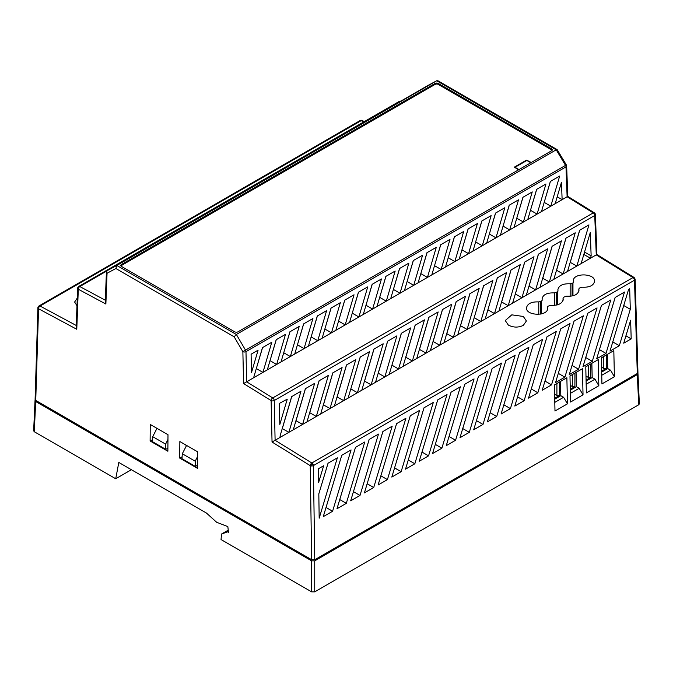 <?xml version="1.0" encoding="UTF-8"?>
<svg xmlns="http://www.w3.org/2000/svg" width="673" height="673" viewBox="0 0 673 673"><rect width="100%" height="100%" fill="white"/><g stroke="black" fill="none" stroke-linecap="round" stroke-linejoin="round"><path stroke-width="1.01" d="M585.99 376.072L588.286 377.402L588.286 365.372M588.286 377.402L590.776 377.402L586.074 380.119M601.654 371.126L606.289 368.451L606.289 354.982M590.776 377.402L590.776 363.933M603.79 356.421L603.79 368.451L606.289 368.451M601.569 367.164L603.79 368.451M455.587 440.251L449.026 436.466L464.765 384.275L446.266 445.635L455.587 440.251L474.061 378.907L464.74 384.291M554.611 394.193L556.908 395.514L556.908 383.484M556.908 395.514L559.406 395.514L554.703 398.231M570.283 389.238L574.91 386.563L574.91 373.094M559.406 395.514L559.406 382.045M572.42 374.533L572.42 386.563L574.91 386.563M570.191 385.276L572.42 386.563M639.35 403.867L638.702 404.793L314.737 591.853L311.624 591.853L221.038 539.561L221.518 534.034L227.575 531.821L228.458 532.326L227.844 526.614L216.647 522.273L206.401 513.019L118.801 462.444L115.731 478.764L131.395 469.712M638.702 404.793L637.331 374.575L314.737 560.845L311.624 560.845L35.669 401.52L34.298 431.746L115.731 478.764M34.298 431.746L33.65 430.813L35.021 400.57M637.331 374.575L637.76 373.12M35.274 400.031L35.669 401.52M228.349 531.367L227.575 531.821M228.223 530.164L221.518 534.034M197.559 456.504L195.22 461.224L195.321 466.423L197.492 465.346M195.321 466.423L181.979 458.717L182.307 453.77L195.22 461.224M182.307 453.77L186.572 445.425M167.956 439.419L165.617 444.138L165.726 449.337L167.897 448.26M165.726 449.337L152.376 441.631L152.712 436.684L156.977 428.339M152.712 436.684L165.617 444.138M557.151 150.331L556.226 149.81L236.366 334.481L116.816 265.465L107.52 270.462L436.676 80.794L116.816 265.465L115.891 268.51L107.049 273.263A2.204 1.792 -118.3 0 1 107.52 270.462A2.204 2.204 0 0 0 106.401 272.296L105.266 301.883L105.871 304.045L78.304 289.247A2.204 1.304 2.2 0 1 77.656 288.296L76.167 327.112L76.772 329.274L38.538 308.756A2.204 1.296 1.7 0 1 37.898 307.822L35.097 399.493L35.745 400.435L311.641 559.717L314.762 559.726L637.297 373.507L637.945 372.59L635.144 279.287A2.204 1.245 -1.7 0 0 635.144 279.287A2.204 1.245 -1.7 0 0 635.144 279.253M396.582 423.645L378.1 484.989L387.421 479.605L405.903 418.261L396.582 423.645M419.229 461.241L428.55 455.857L447.023 394.521L437.702 399.897L419.229 461.241M405.516 469.157L414.837 463.773L433.319 402.429L423.998 407.813L405.516 469.157M328.037 463.217L318.817 493.839L319.179 518.202L337.358 457.833L328.037 463.217M487.387 421.887L496.708 416.511L515.19 355.167L505.869 360.543L487.387 421.887M391.812 477.073L401.133 471.689L419.607 410.345L410.286 415.729L391.812 477.073M582.969 366.709L592.29 361.325L610.764 299.981L601.443 305.365L582.969 366.709M336.98 508.729L346.301 503.345L364.774 442.001L355.453 447.385L336.98 508.729M514.803 406.063L524.124 400.679L542.606 339.335L533.285 344.719L514.803 406.063M570.023 323.511L560.702 328.887L542.219 390.231L551.54 384.847L570.023 323.511M623.711 343.18L631.19 338.872L630.626 320.23L623.711 343.18M350.683 500.813L360.005 495.429L378.487 434.093L369.166 439.469L350.683 500.813M318.438 468.753L318.649 482.373L323.654 465.75L318.438 468.753M432.554 453.543L441.875 448.168L460.357 386.824L451.036 392.208L432.554 453.543M610.007 351.096L619.328 345.712L630.298 309.294L629.684 288.751L628.481 289.752L610.007 351.096M459.97 437.719L469.291 432.335L487.774 370.991L478.453 376.375L459.97 437.719M473.683 429.803L483.004 424.419L501.478 363.075L492.156 368.459L473.683 429.803M519.573 352.635L501.099 413.971L510.42 408.595L528.894 347.251L519.573 352.635M364.396 492.897L373.717 487.521L392.191 426.177L382.87 431.553L364.396 492.897M528.515 398.147L537.836 392.763L556.31 331.419L546.989 336.803L528.515 398.147M569.257 374.625L578.587 369.241L597.06 307.898L587.739 313.281L569.257 374.625M341.749 455.301L323.267 516.645L332.588 511.261L351.07 449.917L341.749 455.301L326.043 507.484L332.588 511.261M596.673 358.793L605.994 353.409L624.477 292.065L615.156 297.449L596.673 358.793M574.027 321.189L555.553 382.533L564.874 377.158L583.348 315.814L574.027 321.189M569.981 375.938L582.448 368.745L583.028 394.841L570.569 402.033L569.981 375.938M554.409 384.931L566.868 377.738L567.448 403.834L554.989 411.026L554.409 384.931M585.779 366.819L598.238 359.626L598.827 385.722L586.36 392.914L585.779 366.819M601.359 357.826L613.818 350.633L614.399 376.72L601.94 383.921L601.359 357.826M311.809 465.985A2.204 1.228 -0.9 0 0 313.366 465.615L634.504 280.204A2.204 1.245 -1.7 0 0 635.144 279.312L634.101 277.478A2.204 1.228 121.7 0 0 632.999 277.587L311.86 462.999A2.204 1.228 121.7 0 0 310.749 464.143A2.204 1.228 121.7 0 0 310.253 465.649A2.204 1.228 -0.9 0 0 311.809 465.985L311.826 464.757L310.749 464.143M314.762 559.726L313.366 465.615A2.204 1.27 -120 0 0 312.911 464.134L311.826 464.757M312.911 464.134A2.204 1.27 -120 0 0 311.86 462.999L275.114 440.277L272.043 442.035L271.126 400.57L243.576 383.551L242.869 351.685A2.204 1.211 -1.3 0 0 245.981 351.634L565.993 166.879A2.204 1.237 -2.1 0 0 566.641 165.962L567.776 196.381L594.335 212.777A2.204 1.228 121.7 0 0 593.233 212.887L272.733 397.928A2.204 1.228 121.7 0 0 271.126 400.57A2.204 1.211 -1.3 0 0 274.239 400.528L594.739 215.486A2.204 1.237 -2.1 0 0 595.386 214.569A2.204 2.204 0 0 0 594.335 212.777M197.475 468.341L197.593 451.785L179.851 441.538L179.716 458.086L197.475 468.341M150.121 441L167.871 451.255L167.989 434.699L150.247 424.453L150.121 441L152.51 439.713M236.366 334.481L234.17 336.803L242.869 351.685L245.51 350.128L236.366 334.481M566.641 165.945A2.204 2.204 0 0 0 566.33 164.91L557.135 149.591L437.972 80.794L436.718 80.768L427.574 85.681A2.204 1.809 -118.3 0 1 427.616 85.664M566.33 164.91L245.51 350.128A2.204 1.27 60 0 1 245.981 351.634L246.638 381.793L243.576 383.551M583.819 254.47L590.465 258.188L581.144 263.572L590.28 232.513L591.146 255.866L590.457 258.213L596.219 254.89L632.999 277.587A2.204 1.27 60 0 1 634.05 278.731L634.74 278.319L635.144 279.312M570.199 262.327L576.845 266.054L567.524 271.438L579.63 230.275L588.951 224.891L576.845 266.071L581.144 263.589M556.495 270.243L563.141 273.97L553.82 279.354L565.926 238.183L575.247 232.799L563.133 273.987L567.524 271.455M501.57 301.958L508.216 305.677L498.895 311.061L510.967 270.016L520.288 264.632L508.208 305.702L512.607 303.161L524.679 262.1L534 256.716L521.92 297.786L553.82 279.371M512.607 303.144L521.92 297.769L515.375 293.983L524.772 262.041M494.504 313.593L485.183 318.977L497.263 277.924L506.584 272.548L494.504 313.61L498.895 311.077M480.791 321.526L492.872 280.456L483.55 285.84L471.479 326.885L485.183 318.994M398.551 369.014L410.623 327.944L401.301 333.328L389.23 374.373L403.026 366.423L415.132 325.244L424.461 319.86L412.347 361.048L430.35 350.65L442.43 309.58L451.751 304.204L439.671 345.274L471.479 326.91M430.35 350.633L439.671 345.249L433.134 341.472L442.523 309.53M403.026 366.406L412.347 361.031L405.802 357.245L415.233 325.185M337.072 396.927L343.718 400.645L334.397 406.029L346.469 364.985L355.79 359.601L343.718 400.671L389.23 374.39M323.368 404.843L330.014 408.561L320.685 413.945L332.765 372.901L342.086 367.517L330.006 408.587L334.397 406.055M280.077 435.953L280.111 437.374L306.981 421.878L319.052 380.809L328.374 375.433L316.302 416.503L320.685 413.962M306.981 421.878L316.302 416.478L309.757 412.7L319.153 380.758M567.171 196.718L562.123 199.654L561.475 182.282L555.191 203.658L550.8 206.19L559.658 176.082L550.337 181.466L541.479 211.566L537.096 214.098L545.946 183.99L536.625 189.374L527.775 219.482L523.384 222.014L532.242 191.906L522.921 197.29L514.063 227.398L509.68 229.93L518.53 199.822L509.209 205.206L500.359 235.314L495.967 237.847L504.826 207.738L495.505 213.122L486.646 243.231L482.263 245.763L491.113 215.654L481.792 221.03L472.942 251.138L468.551 253.671L477.409 223.562L468.088 228.946L459.23 259.055L454.847 261.587L463.697 231.478L454.376 236.862L445.526 266.971L441.135 269.503L449.993 239.395L440.672 244.779L431.814 274.887L427.431 277.419L436.281 247.311L426.96 252.695L418.11 282.795L413.718 285.327L422.577 255.218L413.256 260.602L404.397 290.711L400.014 293.243L408.864 263.135L399.543 268.519L390.693 298.627L386.302 301.159L395.16 271.051L385.839 276.435L376.981 306.543L372.598 309.075L381.448 278.967L372.127 284.351L363.277 314.459L358.886 316.983L367.744 286.883L358.423 292.259L349.565 322.367L345.182 324.899L354.032 294.791L344.711 300.175L335.861 330.283L331.469 332.815L340.328 302.707L331.007 308.091L322.148 338.199L317.765 340.731L326.615 310.623L317.294 316.007L308.444 346.115L304.053 348.648L312.911 318.539L303.59 323.915L294.732 354.023L290.349 356.555L299.199 326.447L289.878 331.831L281.028 361.939L276.637 364.472L285.495 334.363L276.174 339.747L267.316 369.856L262.933 372.388L271.783 342.279L262.462 347.663L253.612 377.772L246.638 381.793L272.742 397.92A2.204 1.27 60 0 1 274.239 400.528L275.106 440.277L280.111 437.391M547.494 307.3L547.629 308.327C548.142 316.453 525.975 316.007 526.479 307.906C527.405 303.607 531.502 301.613 538.779 301.916L541.588 301.075L542.228 300.158L542.059 298.913C542.985 294.614 547.082 292.62 554.359 292.923L557.379 291.956L558.026 291.039L557.858 289.794C558.775 285.495 562.872 283.501 570.149 283.804L572.959 282.963L573.606 282.046L573.43 280.801C572.925 272.674 595.092 273.12 594.579 281.221C593.662 285.52 589.556 287.514 582.288 287.211L579.478 288.052L578.83 288.969L579.007 290.214C578.082 294.513 573.985 296.507 566.708 296.204L563.68 297.172L563.04 298.089L563.208 299.334C562.283 303.632 558.186 305.626 550.909 305.323L548.108 306.165L547.46 307.081L547.494 309.353M508.351 325.084C513.331 327.633 518.319 327.734 523.3 325.387L526.395 320.979L523.3 316.453L511.791 314.846L505.246 320.55L508.351 325.084M282.239 428.583L288.885 432.31L300.957 391.257L291.636 396.641L280.077 435.961M295.952 420.684L302.598 424.394L314.67 383.341L305.349 388.725L293.268 429.795M357.422 392.754L369.502 351.685L360.181 357.069L348.109 398.113M364.488 381.095L371.134 384.821L383.206 343.777L373.885 349.152L361.813 390.205M378.201 373.187L384.847 376.905L396.919 335.861L387.598 341.245L375.526 382.289M419.414 349.388L426.059 353.115L438.165 311.944L428.844 317.328L416.738 358.49M446.737 333.615L453.383 337.333L465.455 296.288L456.134 301.672L444.062 342.717M460.45 325.698L467.096 329.417L479.168 288.372L469.847 293.756L457.775 334.801M528.986 286.126L535.632 289.853L547.704 248.8L538.383 254.184L526.311 295.228M542.699 278.21L549.345 281.937L561.417 240.884L552.096 246.268L540.015 287.321M279.354 403.396L279.825 424.444L287.253 399.173L279.354 403.396M591.146 255.866L584.601 252.089L583.92 254.411M282.34 428.524L291.737 396.582M378.302 373.128L387.69 341.186M350.784 389.011L360.274 357.01M446.838 333.556L456.235 301.613M296.053 420.617L305.441 388.666M337.173 396.868L346.57 364.926M460.551 325.639L469.939 293.697M529.087 286.067L538.484 254.125M364.589 381.044L373.986 349.102M501.671 301.899L511.068 269.957M419.515 349.329L428.945 317.269M556.596 270.193L566.018 238.133M570.3 262.277L579.731 230.216M487.866 309.866L497.355 277.873M542.791 278.151L552.188 246.209M391.905 365.271L401.402 333.27M474.154 317.782L483.651 285.781M323.469 404.784L332.857 372.842M631.19 338.872L625.932 335.835M630.298 309.294L623.753 305.517L612.767 341.951M555.191 203.658L562.123 199.654L557.202 196.81M35.745 400.427L38.538 308.756A2.204 1.312 -61.8 0 1 40.044 306.038L361.174 120.644A2.204 1.312 -61.7 0 1 362.276 120.526A2.204 2.204 0 0 0 360.131 120.56A2.204 1.27 60 0 1 361.182 120.635L363.656 121.973M251.088 354.225L251.5 372.573L258.079 350.196L251.088 354.225M186.017 446.519L186.026 445.105M156.414 429.433L156.43 428.02M182.105 456.799L179.716 458.086M319.246 492.417L328.062 463.201M601.746 375.282L610.562 370.192L607.753 368.568L601.679 372.068M607.441 354.318L607.761 368.577M576.071 372.43L576.391 386.689L570.3 390.18M560.491 381.423L560.811 395.682L563.612 397.297L567.448 403.834M560.794 395.674L554.729 399.173M599.433 349.649L615.172 297.441M408.275 460.012L424.015 407.804M524.124 400.679L517.579 396.902L533.302 344.702M490.146 412.742L505.886 360.535M360.005 495.429L353.46 491.652L369.183 439.461M346.301 503.345L339.756 499.568L355.479 447.377M585.72 357.556L601.469 305.349M531.266 389.002L547.014 336.794M394.563 467.92L410.311 415.712M435.313 444.399L451.053 392.191M421.979 452.096L437.728 399.888M558.304 373.389L574.052 321.181M510.42 408.595L503.875 404.818L519.598 352.618M544.979 381.086L560.718 328.878M469.291 432.335L462.746 428.558L478.469 376.358M476.434 420.659L492.182 368.451M380.859 475.836L396.599 423.628M367.147 483.752L382.895 431.544M572.016 365.473L587.756 313.265M586.166 384.275L594.991 379.185L592.173 377.561L586.099 381.061M591.861 363.311L592.181 377.57M319.229 492.501L318.817 493.881M619.328 345.712L612.783 341.934M610.562 370.192L614.399 376.72M570.376 393.394L579.192 388.304L576.382 386.681M579.192 388.304L583.028 394.841M554.796 402.387L563.612 397.297M605.994 353.409L599.458 349.632M414.837 463.773L408.292 459.995M496.708 416.511L490.163 412.726M592.29 361.325L585.746 357.548M537.836 392.763L531.291 388.986M401.133 471.689L394.588 467.912M441.875 448.168L435.33 444.382M428.55 455.857L422.005 452.079M564.874 377.158L558.329 373.372M551.54 384.847L544.995 381.069M483.004 424.419L476.459 420.642M387.421 479.605L380.876 475.828M373.717 487.521L367.172 483.736M578.587 369.241L572.042 365.464M594.991 379.185L598.827 385.722M283.703 352.837L289.979 331.781M379.656 297.432L385.932 276.376M544.154 202.464L550.43 181.407M407.072 281.608L413.348 260.552M489.321 234.12L495.597 213.063M434.489 265.776L440.765 244.72M448.201 257.868L454.477 236.803M461.905 249.952L468.181 228.887M324.832 329.097L331.099 308.032M475.618 242.036L481.893 220.98M297.416 344.921L303.683 323.864M365.952 305.349L372.228 284.292M352.24 313.265L358.516 292.208M503.034 226.204L509.31 205.147M269.999 360.753L276.267 339.688M420.785 273.692L427.061 252.636M338.536 321.181L344.812 300.116M311.119 337.005L317.395 315.948M393.369 289.525L399.644 268.46M256.287 368.661L262.563 347.605M530.45 210.38L536.726 189.323M516.738 218.296L523.014 197.231M256.388 368.611L262.933 372.388L253.612 377.772M270.092 360.694L276.637 364.472L267.316 369.856M283.804 352.778L290.349 356.555L281.028 361.939M297.508 344.862L304.053 348.648L294.732 354.023M311.22 336.954L317.765 340.731L308.444 346.115M324.924 329.038L331.469 332.815L322.148 338.199M338.637 321.122L345.182 324.899L335.861 330.283M352.341 313.206L358.886 316.983L349.565 322.367M366.053 305.29L372.598 309.075L363.277 314.459M379.757 297.382L386.302 301.159L376.981 306.543M393.469 289.466L400.014 293.243L390.693 298.627M407.173 281.55L413.718 285.327L404.397 290.711M420.886 273.633L427.431 277.419L418.11 282.795M434.59 265.726L441.135 269.503L431.814 274.887M448.302 257.809L454.847 261.587L445.526 266.971M462.006 249.893L468.551 253.671L459.23 259.055M475.718 241.977L482.263 245.763L472.942 251.138M489.422 234.061L495.967 237.847L486.646 243.231M503.135 226.153L509.68 229.93L500.359 235.314M516.839 218.237L523.384 222.014L514.063 227.398M530.551 210.321L537.096 214.098L527.775 219.482M544.255 202.405L550.8 206.19L541.479 211.566M436.718 80.768L556.226 149.81L565.522 165.373A2.204 1.27 60 0 1 565.993 166.879L567.12 196.768L593.233 212.887A2.204 1.27 60 0 1 594.739 215.486L596.27 254.84M634.143 277.503A2.204 1.228 121.7 0 0 634.101 277.478A2.204 1.228 121.7 0 0 634.075 277.469L634.74 278.319M518.513 169.865L514.391 167.123L526.547 160.107L531.283 162.487M552.096 150.34A2.204 1.27 0 0 0 551.549 149.81L438.232 84.394A2.204 1.27 0 0 0 435.12 84.394L121.485 265.465A2.204 1.27 0 0 0 120.938 265.995M121.485 265.465L121.418 264.523A2.297 1.329 180 0 0 120.753 265.549A2.297 1.329 180 0 0 121.418 266.399L234.734 331.823A2.297 1.329 180 0 0 237.99 331.823L551.616 150.752A2.297 1.329 180 0 0 552.289 149.894A2.297 1.329 180 0 0 551.616 148.876L551.549 149.81M121.418 264.523L435.052 83.452A2.297 1.329 180 0 1 438.3 83.452L551.616 148.876M480.8 321.509L474.255 317.723M77.286 298.063L74.619 302.034L76.991 305.761M357.43 392.738L350.885 388.952M494.512 313.593L487.967 309.816M398.551 368.989L392.006 365.212M314.737 560.845L314.737 591.853M311.624 591.853L311.624 560.845M518.984 169.596L515.022 167.308L526.858 160.468L530.82 162.757M527.169 160.654L526.547 160.654M514.736 167.678L515.022 167.308L514.593 167.602M637.297 373.507L634.504 280.204A2.204 1.27 60 0 0 634.05 278.731M311.649 559.726L310.253 465.649L272.043 442.035M115.891 268.51L234.17 336.803M106.401 272.296A2.204 1.304 2.2 0 0 107.049 273.263L105.871 304.045M105.333 300.234L79.809 286.538A2.204 1.312 -61.8 0 0 78.304 289.247L76.772 329.274M360.131 120.56L39 305.963A2.204 1.279 60.1 0 1 40.044 306.038L76.234 325.463M400.763 101.16A2.204 2.204 0 0 0 399.257 101.421L399.257 101.421A2.204 1.27 59.9 0 1 400.233 101.463M399.257 101.421L78.758 286.454A2.204 1.27 60.1 0 1 79.809 286.538L107.083 270.782M563.065 300.36L563.065 298.307M578.864 291.241L578.864 289.188M572.959 282.963L572.959 295.809M572.067 296.011L572.067 283.476M570.149 296.271L570.149 283.804M557.379 291.956L557.379 304.869M556.268 305.13L556.268 292.595M554.359 305.391L554.359 292.923M541.588 301.075L541.588 313.921M540.697 314.123L540.697 301.588M538.779 314.384L538.779 301.916M438.232 84.394L438.3 83.452M435.052 83.452L435.12 84.394M107.444 270.512A2.204 1.27 60 0 1 107.503 270.47A2.204 1.27 60 0 1 107.52 270.462L427.515 85.715A2.204 1.27 60 0 1 427.532 85.707A2.204 1.809 -118.3 0 1 427.574 85.681A2.204 2.204 0 0 0 427.515 85.715A2.204 1.27 60 0 0 427.498 85.732M639.35 403.842L637.979 373.624M514.584 167.594A0.437 0.437 0 0 1 514.795 167.283L526.639 160.452A0.437 0.437 0 0 1 527.077 160.452L530.947 162.681M39 305.963A2.204 2.204 0 0 0 37.89 307.847M362.276 120.526L364.286 121.611M78.758 286.454A2.204 2.204 0 0 0 77.656 288.322M547.46 309.454L547.46 307.09M563.04 300.461L563.04 298.097M578.83 291.342L578.83 288.978M595.386 214.569L596.875 254.503M596.875 254.495L634.101 277.478"/></g></svg>
